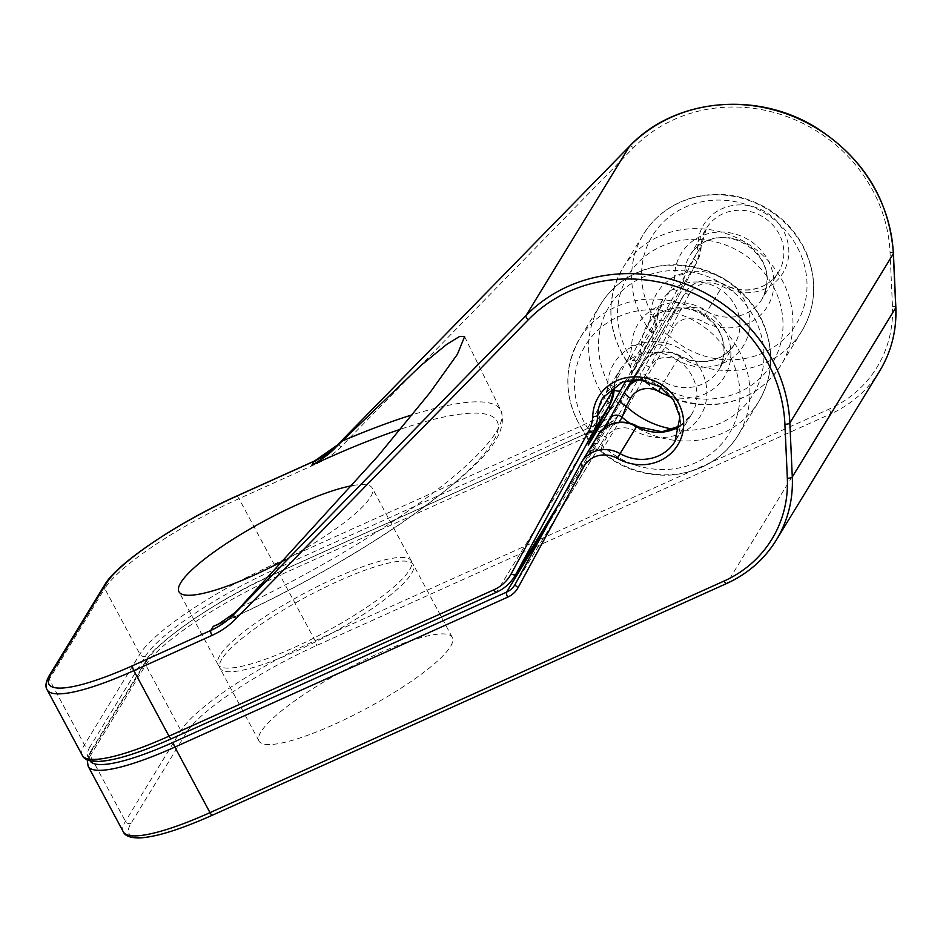 <?xml version="1.0" encoding="UTF-8"?>
<svg xmlns="http://www.w3.org/2000/svg" width="943" height="943" viewBox="0 0 943 943"><rect width="100%" height="100%" fill="white"/><g stroke="black" fill="none" stroke-linecap="round" stroke-linejoin="round"><path stroke-width="0.71" stroke-dasharray="4.71 3.54" d="M219.86 655.479A109.671 22.043 -28.2 0 0 218.01 664.591A109.671 22.043 -28.2 0 0 309.033 640.462A109.671 22.043 -28.2 0 0 409.474 570.055A109.671 22.043 -28.2 0 0 411.325 560.944A109.671 22.043 -28.2 0 0 320.29 585.073A109.671 22.043 -28.2 0 0 219.86 655.479M260.869 731.957A109.671 22.043 -28.2 0 0 259.019 741.068A109.671 22.043 -28.2 0 0 350.042 716.939A109.671 22.043 -28.2 0 0 450.471 646.533A109.671 22.043 -28.2 0 0 452.322 637.409A109.671 22.043 -28.2 0 0 361.299 661.55A109.671 22.043 -28.2 0 0 260.869 731.957M221.817 659.122A109.671 22.043 -28.2 0 0 219.967 668.233A109.671 22.043 -28.2 0 0 310.99 644.104A109.671 22.043 -28.2 0 0 411.419 573.698A109.671 22.043 -28.2 0 0 413.27 564.586A109.671 22.043 -28.2 0 0 322.247 588.715A109.671 22.043 -28.2 0 0 221.817 659.122M285.187 559.812A109.671 22.043 -28.2 0 0 370.41 497.22A109.671 22.043 -28.2 0 0 372.273 488.109A109.671 22.043 -28.2 0 0 352.34 485.633M580.947 463.319L597.532 436.185L588.809 452.899L609.85 418.492M624.796 391.604L640.58 365.778L631.857 382.493L663.542 329.095A8.44 3.171 28.5 0 0 663.518 329.154A8.44 3.171 28.5 0 0 669.271 335.885L673.62 327.881A21.088 19.544 31.4 0 1 701.557 320.997A50.616 46.902 -148.6 0 0 771.28 298.459A50.616 46.902 -148.6 0 0 733.194 233.499A50.616 46.902 -148.6 0 0 674.693 275.167A33.748 31.272 31.4 0 1 671.145 288.299L654.713 318.522C653.405 325.983 652.214 330.545 651.13 332.219L629.995 366.379C631.845 371.471 632.223 374.218 631.115 374.63L636.466 364.528A8.44 3.171 28.5 0 0 630.702 357.786L647.134 327.563A33.748 31.272 -148.6 0 0 650.682 314.432A50.616 46.902 31.4 0 1 709.195 272.763A50.616 46.902 31.4 0 1 747.28 337.724A50.616 46.902 31.4 0 1 677.545 360.261A21.088 19.544 -148.6 0 0 649.621 367.145L645.271 375.161C643.928 380.147 643.656 382.009 644.47 380.736L665.157 346.894L669.271 335.885A84.363 78.163 -148.6 0 0 803.46 308.314A84.363 78.163 -148.6 0 0 712.884 200.27A84.363 78.163 -148.6 0 0 654.713 318.522A8.44 3.171 -151.5 0 0 663.754 319.889L652.014 340.812L631.315 374.654L636.431 364.576A8.44 3.171 28.5 0 0 636.466 364.528L652.898 334.293A8.44 3.171 28.5 0 0 647.134 327.563M636.23 373.782A8.44 3.171 -151.5 0 1 645.271 375.161A84.363 78.163 31.4 0 0 779.448 347.578A84.363 78.163 31.4 0 0 688.885 239.534A84.363 78.163 31.4 0 0 630.702 357.786C629.688 364.811 629.594 367.57 630.443 366.073A8.44 7.815 -148.6 0 1 631.315 374.654M631.857 382.493A8.44 7.815 31.4 0 1 632.046 382.174L633.107 381.161C636.961 378.52 640.603 378.532 644.045 381.172L644.47 380.736A92.803 85.978 -148.6 0 0 781.122 364.941A92.803 85.978 -148.6 0 0 746.797 243.164A92.803 85.978 -148.6 0 0 622.769 268.118A92.803 85.978 -148.6 0 0 630.443 366.073M614.27 390.154A8.44 3.171 -151.5 0 1 611.665 388.929C610.369 396.39 609.166 400.952 608.094 402.626L586.947 436.786C588.797 441.878 589.175 444.624 588.067 445.037M588.962 443.269A8.44 7.815 -148.6 0 0 587.395 436.479C586.546 437.976 586.64 435.218 587.666 428.193L604.086 397.97A33.748 31.272 -148.6 0 0 607.634 384.838A50.616 46.902 31.4 0 1 666.147 343.169A50.616 46.902 31.4 0 1 704.232 408.13A50.616 46.902 31.4 0 1 634.498 430.668A21.088 19.544 -148.6 0 0 606.573 437.552L602.223 445.567C600.88 450.554 600.608 452.416 601.422 451.143L619.127 422.193M593.442 434.876A8.44 3.171 28.5 0 0 587.666 428.193A84.363 78.163 31.4 0 1 645.837 309.941A84.363 78.163 31.4 0 1 736.4 417.985A84.363 78.163 31.4 0 1 602.223 445.567A8.44 3.171 -151.5 0 0 593.182 444.188M588.809 452.899A8.44 7.815 31.4 0 1 588.998 452.581L590.059 451.567C593.913 448.927 597.556 448.939 600.997 451.579L601.422 451.143A92.803 85.978 -148.6 0 0 738.074 435.348A92.803 85.978 -148.6 0 0 703.749 313.583A92.803 85.978 -148.6 0 0 579.721 338.525A92.803 85.978 -148.6 0 0 587.395 436.479M212.552 815.141A4.22 1.344 65.7 0 0 212.776 814.929L726.9 583.304L830.382 414.06L316.247 645.684A122.331 24.589 -28.2 0 0 186.502 732.593L131.042 823.31A122.331 24.589 -28.2 0 0 212.776 814.929M47.15 689.805A126.551 25.437 151.8 0 1 49.284 679.278A4.22 3.913 31.4 0 1 49.331 675.436M104.803 584.719A4.22 3.913 31.4 0 0 104.756 588.562L49.284 679.278L84.434 744.829L139.894 654.112A126.551 25.437 151.8 0 1 274.118 564.209L598.935 417.879A42.187 39.087 -148.6 0 0 616.321 401.871L693.871 259.195A37.968 35.174 -148.6 0 0 697.867 244.426A46.396 42.989 31.4 0 1 751.5 206.234A46.396 42.989 31.4 0 1 786.403 265.785A46.396 42.989 31.4 0 1 722.491 286.436A25.308 23.445 -148.6 0 0 688.979 294.699L623.276 415.568A25.308 23.445 31.4 0 1 612.844 425.175L279.977 575.136A126.551 25.437 -28.2 0 0 145.752 665.039L90.292 755.756A126.551 25.437 -28.2 0 0 88.159 766.27M82.3 755.355A126.551 25.437 151.8 0 1 84.434 744.829A4.22 3.913 31.4 0 0 90.033 746.832L145.493 656.116A122.331 24.589 151.8 0 1 275.25 569.207L600.066 422.877L496.584 592.121L171.767 738.463A122.331 24.589 151.8 0 1 90.033 746.832M545.714 528.139L610.062 422.888L277.195 572.849A122.331 24.589 -28.2 0 0 147.45 659.758L91.99 750.475A122.331 24.589 -28.2 0 0 89.986 760.753M515.243 584.188A21.088 19.544 -148.6 0 0 515.279 584.13L618.749 414.885A21.088 19.544 31.4 0 1 618.29 415.686A21.088 19.544 31.4 0 1 610.062 422.888A4.22 1.344 -114.3 0 1 610.286 422.688A4.22 1.344 -114.3 0 1 612.844 425.175M663.542 329.095L684.453 294.016L618.749 414.885A4.22 1.58 -151.5 0 1 623.276 415.568M638.281 379.77A29.528 27.359 31.4 0 1 663.955 381.856L679.679 356.136A29.528 27.359 -148.6 0 0 641.228 364.658A29.528 27.359 -148.6 0 0 640.58 365.778A8.44 3.171 -151.5 0 1 649.621 367.145M652.556 348.651A8.44 7.815 31.4 0 1 652.745 348.332L632.046 382.174A8.44 7.815 31.4 0 1 644.47 380.736M673.62 327.881A8.44 3.171 28.5 0 1 667.868 321.15L668.54 319.972A29.528 27.359 31.4 0 0 667.903 321.091A8.44 3.171 28.5 0 0 667.868 321.15L652.745 348.332A8.44 7.815 31.4 0 1 665.157 346.894A92.803 85.978 31.4 0 0 801.821 331.087A92.803 85.978 31.4 0 0 767.496 209.322A92.803 85.978 31.4 0 0 643.468 234.277C653.864 217.597 668.599 205.904 687.659 199.173C714.558 190.592 740.856 193.539 766.541 208.026C784.399 218.776 797.542 233.404 805.982 251.899C817.605 279.765 816.214 306.157 801.821 331.087L781.122 364.941C765.681 388.87 743.084 402.119 713.332 404.688C687.506 405.879 664.414 398.052 644.045 381.172M598.935 417.879A4.22 1.344 65.7 0 1 600.066 422.877A46.396 42.989 -148.6 0 0 618.172 407.022A46.396 42.989 -148.6 0 0 619.186 405.266L696.736 262.59A42.187 39.087 -148.6 0 0 701.168 246.182A42.187 39.087 31.4 0 1 706.519 228.182A42.187 39.087 31.4 0 1 762.899 216.843A42.187 39.087 31.4 0 1 778.494 272.185L761.944 299.261C769.971 282.605 768.392 267.541 757.217 254.08C734.845 230.222 704.079 233.758 689.97 255.258A42.187 39.087 -148.6 0 1 746.337 243.919A42.187 39.087 -148.6 0 1 761.944 299.261A42.187 39.087 -148.6 0 1 707.002 311.449L723.564 284.373A29.528 27.359 -148.6 0 0 685.101 292.896L668.54 319.972A29.528 27.359 31.4 0 1 707.002 311.449L701.557 320.997M722.491 286.436L723.729 284.114C731.685 288.487 739.996 290.385 748.659 289.796C761.979 288.44 771.928 282.57 778.494 272.185A42.187 39.087 31.4 0 1 723.564 284.373L723.729 284.114C706.625 275.085 689.84 283.324 685.101 292.896A29.528 27.359 -148.6 0 0 684.453 294.016A4.22 1.58 -151.5 0 1 688.979 294.699M598.18 435.065A29.528 27.359 -148.6 0 0 597.532 436.185A8.44 3.171 -151.5 0 1 606.573 437.552M636.431 364.576L652.862 334.352A42.187 39.087 -148.6 0 0 657.295 317.944A42.187 39.087 31.4 0 1 662.646 299.945A42.187 39.087 31.4 0 1 719.026 288.605A42.187 39.087 31.4 0 1 734.621 343.947A42.187 39.087 31.4 0 1 679.679 356.136L677.545 360.261M660.795 387.325L663.955 381.856A42.187 39.087 -148.6 0 0 718.896 369.668A42.187 39.087 -148.6 0 0 703.289 314.325A42.187 39.087 -148.6 0 0 646.922 325.665L662.646 299.945L657.46 317.426A8.44 2.805 1.9 0 1 657.295 317.944L641.57 343.665A42.187 39.087 31.4 0 1 637.138 360.073L652.862 334.352A8.44 3.171 28.5 0 0 652.898 334.293L657.46 317.426A8.44 2.805 1.9 0 0 650.682 314.432M558.975 503.739L619.186 405.266A4.22 1.58 28.5 0 0 619.197 405.231L696.759 262.567A4.22 1.58 28.5 0 0 696.759 262.567L680.186 289.666L663.754 319.889M670.827 396.461A50.616 46.902 -148.6 0 0 730.318 360.827A50.616 46.902 -148.6 0 0 685.82 303.045A50.616 46.902 -148.6 0 0 631.645 345.574A33.748 31.272 31.4 0 1 628.097 358.705A8.44 3.171 -151.5 0 0 637.138 360.073L625.787 380.96M693.871 259.195A4.22 1.58 28.5 0 1 696.759 262.567L701.25 245.923A4.22 1.403 1.9 0 1 701.168 246.182L684.618 273.258A42.187 39.087 31.4 0 1 680.186 289.666A8.44 3.171 -151.5 0 1 671.145 288.299M652.014 340.812A8.44 7.815 -148.6 0 0 651.13 332.219A92.803 85.978 31.4 0 1 643.468 234.277L622.769 268.118C604.769 300.97 607.174 333.728 629.995 366.379M697.867 244.426A4.22 1.403 1.9 0 1 701.25 245.923L706.519 228.182L689.97 255.258A42.187 39.087 -148.6 0 0 684.618 273.258A8.44 2.805 -178.1 0 1 674.693 275.167M631.904 379.899L641.228 364.658C645.967 355.028 662.882 346.576 680.033 355.617C688.048 360.026 696.394 361.923 705.069 361.334C718.33 359.967 728.185 354.167 734.621 343.947L718.896 369.668C726.923 353.012 725.356 337.948 714.169 324.486C691.797 300.628 661.043 304.165 646.922 325.665A42.187 39.087 -148.6 0 0 641.57 343.665A8.44 2.805 -178.1 0 1 631.645 345.574M614.412 385.852A42.187 39.087 31.4 0 1 619.598 370.351A42.187 39.087 31.4 0 1 675.978 359.012A42.187 39.087 31.4 0 1 691.573 414.354A42.187 39.087 31.4 0 1 680.139 426.036M680.151 425.894L691.573 414.354L675.023 441.43A42.187 39.087 -148.6 0 0 659.416 386.088A42.187 39.087 -148.6 0 0 603.048 397.427L619.598 370.351L614.541 385.781M628.097 358.705L611.665 388.929A84.363 78.163 -148.6 0 1 652.921 273.623A84.363 78.163 -148.6 0 1 763.3 345.609A84.363 78.163 -148.6 0 1 673.455 429.23M609.508 405.337A8.44 7.815 -148.6 0 0 608.094 402.626A92.803 85.978 31.4 0 1 600.42 304.683A92.803 85.978 31.4 0 1 724.448 279.729A92.803 85.978 31.4 0 1 758.773 401.494A92.803 85.978 31.4 0 1 629.511 423.018M609.873 404.641A8.44 3.171 28.5 0 0 604.086 397.97M614.412 387.832A8.44 2.805 1.9 0 0 607.634 384.838M636.985 426.024L634.498 430.668M603.579 428.723L588.998 452.581A8.44 7.815 31.4 0 1 601.422 451.143M277.195 572.849A4.22 1.344 -114.3 0 1 277.419 572.649A4.22 1.344 -114.3 0 1 279.977 575.136L315.127 640.686A4.22 1.344 -114.3 0 1 316.247 645.684M147.45 659.758A4.22 3.913 -148.6 0 0 145.752 665.039L180.903 730.589A4.22 3.913 -148.6 0 0 186.502 732.593M91.99 750.475A4.22 3.913 -148.6 0 0 90.292 755.756L125.443 821.306A4.22 3.913 -148.6 0 0 131.042 823.31M514.689 576.267A46.396 42.989 31.4 0 1 496.584 592.121M558.492 504.623L619.197 405.231A4.22 1.58 28.5 0 0 616.321 401.871M145.493 656.116A4.22 3.913 31.4 0 1 139.894 654.112L104.756 588.562A126.551 25.437 151.8 0 1 238.98 498.658L317.072 463.484A88.583 82.076 -148.6 0 0 341.095 446.758L633.413 147.815A149.748 138.751 31.4 0 1 792.391 118.677A149.748 138.751 31.4 0 1 890.039 252.288L892.467 306.286A122.331 113.337 31.4 0 1 829.251 409.062L315.127 640.686A126.551 25.437 -28.2 0 0 180.903 730.589L125.443 821.306A126.551 25.437 -28.2 0 0 123.297 831.82M236.717 496.148A4.22 1.344 65.7 0 1 238.98 498.658L274.118 564.209A4.22 1.344 65.7 0 1 275.25 569.207M316.53 462.565A4.22 1.344 65.7 0 0 314.809 460.962M341.095 446.758A4.22 1.556 44.4 0 0 337.358 445.084M633.413 147.815A4.22 1.556 44.4 0 0 629.57 146.224M890.039 252.288A4.22 1.344 177.4 0 1 893.422 253.455M892.467 306.286A4.22 1.344 177.4 0 1 895.744 307.17M879.772 370.823A126.551 117.25 31.4 0 1 830.382 414.06A4.22 1.344 -114.3 0 0 829.251 409.062M222.018 622.51A251.274 50.509 -28.2 0 0 479.044 459.677A251.274 50.509 -28.2 0 0 400.598 429.195M240.088 607.398A259.702 52.207 -28.2 0 0 500.898 410.511A259.702 52.207 -28.2 0 0 412.421 414.755M259.019 741.068L219.967 668.233M218.01 664.591L178.958 591.756M452.322 637.409L413.27 564.586M411.325 560.944L372.273 488.109M514.819 584.931L618.29 415.686L610.286 422.688L277.419 572.649C217.468 598.322 150.491 646.992 145.8 661.196L90.339 751.913L87.18 759.763M586.947 436.786C564.126 404.134 561.722 371.377 579.721 338.525L600.42 304.683C610.816 288.004 625.551 276.311 644.611 269.58C671.51 260.999 697.808 263.957 723.493 278.433C741.351 289.183 754.494 303.811 762.934 322.306C774.557 350.171 773.177 376.563 758.773 401.494L738.074 435.348C722.633 459.276 700.036 472.526 670.284 475.095C644.458 476.298 621.366 468.459 600.997 451.579M464.604 336.616L500.898 410.511C510.965 440.228 468.553 475.189 400.08 524.143C343.629 562.122 282.876 595.599 217.809 624.584"/><path stroke-width="1.41" d="M352.34 485.633A109.671 22.043 -28.2 0 0 254.492 526.394A109.671 22.043 -28.2 0 0 180.808 582.644A109.671 22.043 -28.2 0 0 178.958 591.756A109.671 22.043 -28.2 0 0 285.187 559.812M603.579 428.723L609.697 418.739A8.44 7.815 31.4 0 0 609.508 419.057L620.506 399.514A8.44 3.171 28.5 0 0 620.47 399.561A8.44 3.171 28.5 0 0 626.223 406.303L630.584 398.288A21.088 19.544 31.4 0 1 658.509 391.404A50.616 46.902 -148.6 0 0 670.827 396.461M625.787 380.96L608.966 411.219L588.279 445.061L593.383 434.982A8.44 3.171 28.5 0 0 593.418 434.935A8.44 3.171 28.5 0 0 593.442 434.876M620.706 390.308A8.44 3.171 -151.5 0 1 614.27 390.154M619.127 422.193L622.121 417.301L626.223 406.303A84.363 78.163 -148.6 0 0 673.455 429.23M400.598 429.195A251.274 50.509 -28.2 0 0 311.779 465.312C322.871 458.852 331.005 452.699 336.203 446.852L420.837 365.566L446.699 344.384L459.63 336.439L464.604 336.616L457.367 354.309L430.008 392.583L377.837 456.223L240.088 607.398L234.666 612.926L217.809 624.584L213.33 626.329A251.274 50.509 -28.2 0 0 222.018 622.51M87.18 759.763L88.159 766.27A126.551 25.437 -28.2 0 0 174.844 747.092L209.994 812.642A4.22 1.344 65.7 0 0 212.552 815.141C179.653 829.793 155.017 837.408 138.621 837.973C130.004 837.808 124.889 835.757 123.297 831.82A126.551 25.437 -28.2 0 0 209.994 812.642L724.118 581.018A122.331 113.337 -148.6 0 0 787.334 478.242L784.906 424.244A149.748 138.751 -148.6 0 0 687.258 290.633A149.748 138.751 -148.6 0 0 528.28 319.771L235.962 618.714A88.583 82.076 31.4 0 1 211.939 635.441L133.847 670.626L168.986 736.165A126.551 25.437 151.8 0 1 82.3 755.355L47.15 689.805A126.551 25.437 151.8 0 0 133.847 670.626A4.22 1.344 -114.3 0 1 132.715 665.628A122.331 24.589 151.8 0 1 50.981 673.997L106.441 583.281A122.331 24.589 151.8 0 1 236.198 496.372L314.29 461.186A84.363 78.163 -148.6 0 0 337.17 445.261L629.488 146.33A153.968 142.652 31.4 0 1 792.945 116.366A153.968 142.652 31.4 0 1 893.339 253.738L895.767 307.736A126.551 117.25 31.4 0 1 879.772 370.823C891.383 351.562 896.746 330.439 895.85 307.442A4.22 1.344 177.4 0 1 895.767 307.736L792.285 476.981L789.857 422.994A153.968 142.652 -148.6 0 0 689.474 285.611A153.968 142.652 -148.6 0 0 526.005 315.575L233.699 614.518A84.363 78.163 31.4 0 1 210.819 630.443L132.715 665.628M89.986 760.753A122.331 24.589 -28.2 0 0 173.724 742.094A4.22 1.344 65.7 0 0 174.844 747.092L507.711 597.131A25.308 23.445 -148.6 0 0 518.143 587.524L583.847 466.655A25.308 23.445 31.4 0 1 617.359 458.392A46.396 42.989 -148.6 0 0 681.27 437.741A46.396 42.989 -148.6 0 0 646.368 378.19A46.396 42.989 -148.6 0 0 592.734 416.382A37.968 35.174 31.4 0 1 588.738 431.151L511.189 573.827A42.187 39.087 31.4 0 1 493.802 589.835L168.986 736.165A4.22 1.344 -114.3 0 0 171.555 738.664C138.656 753.316 114.009 760.93 97.612 761.496C88.996 761.331 83.892 759.28 82.3 755.355M724.118 581.018A4.22 1.344 65.7 0 0 726.676 583.505C747.799 573.839 764.337 559.352 776.289 540.068A126.551 117.25 -148.6 0 0 792.285 476.981A4.22 1.344 -2.6 0 1 787.334 478.242M726.9 583.304A126.551 117.25 -148.6 0 0 776.289 540.068L879.772 370.823M784.906 424.244A4.22 1.344 -2.6 0 0 789.857 422.994L893.339 253.738A4.22 1.344 177.4 0 0 893.422 253.455L895.85 307.442A4.22 1.344 177.4 0 0 895.744 307.17M528.28 319.771A4.22 1.556 -135.6 0 1 526.005 315.575L629.488 146.33A4.22 1.556 44.4 0 1 629.57 146.224C674.28 98.673 756.298 90.316 816.013 127.553C863.54 158.035 889.355 199.999 893.422 253.455M235.962 618.714A4.22 1.556 -135.6 0 1 233.699 614.518L234.666 612.926M211.939 635.441A4.22 1.344 -114.3 0 1 210.819 630.443L213.33 626.329M47.15 689.805C45.016 686.575 45.747 681.789 49.331 675.436A4.22 3.913 31.4 0 1 50.981 673.997M171.767 738.463A4.22 1.344 -114.3 0 1 171.555 738.664L496.36 592.322A4.22 1.344 -114.3 0 1 493.802 589.835M173.724 742.094L506.58 592.133L545.714 528.139M507.711 597.131A4.22 1.344 65.7 0 1 506.58 592.133A21.088 19.544 -148.6 0 0 514.819 584.931A21.088 19.544 -148.6 0 0 515.243 584.188M629.511 423.018A92.803 85.978 31.4 0 1 622.121 417.301A8.44 7.815 31.4 0 0 609.697 418.739L624.796 391.604A8.44 3.171 28.5 0 0 630.584 398.288M518.143 587.524A4.22 1.58 28.5 0 1 515.267 584.153A4.22 1.58 28.5 0 0 515.267 584.153L580.947 463.319A4.22 1.58 28.5 0 0 583.847 466.655M620.47 399.561L624.82 391.557A8.44 3.171 28.5 0 1 624.855 391.498A29.528 27.359 31.4 0 1 625.492 390.39A29.528 27.359 31.4 0 1 638.281 379.77M580.982 463.261A29.528 27.359 31.4 0 1 581.619 462.141A29.528 27.359 31.4 0 1 620.081 453.618L636.643 426.542A29.528 27.359 -148.6 0 0 598.18 435.065L580.959 463.284A4.22 1.58 28.5 0 1 580.982 463.261M558.975 503.739L515.703 574.511A4.22 1.58 -151.5 0 1 511.189 573.827M593.383 434.982L609.815 404.759L593.265 431.835L515.703 574.511A46.396 42.989 31.4 0 1 514.689 576.267C510.293 583.375 504.187 588.738 496.36 592.322A4.22 1.344 -114.3 0 0 496.584 592.121M588.149 444.837L609.85 404.7A8.44 3.171 28.5 0 1 609.815 404.759A42.187 39.087 -148.6 0 0 614.247 388.351L597.697 415.427A42.187 39.087 31.4 0 1 593.265 431.835A4.22 1.58 -151.5 0 1 588.738 431.151M609.873 404.641A8.44 3.171 28.5 0 1 609.85 404.7L614.412 387.832A8.44 2.805 1.9 0 1 614.247 388.351A42.187 39.087 31.4 0 1 614.412 385.852M680.139 426.036A42.187 39.087 31.4 0 1 636.643 426.542L662.021 431.741L680.151 425.894M617.359 458.392L620.081 453.618A42.187 39.087 -148.6 0 0 675.023 441.43L679.915 416.889L673.597 400.256L659.723 386.642L640.226 379.923L622.592 381.915L603.048 397.427A42.187 39.087 -148.6 0 0 597.697 415.427A4.22 1.403 -178.1 0 1 592.734 416.382M660.795 387.325L658.509 391.404M608.966 411.219A8.44 7.815 -148.6 0 0 609.508 405.337M588.279 445.061A8.44 7.815 -148.6 0 0 588.962 443.269M317.072 463.484A4.22 1.344 65.7 0 0 316.53 462.565M314.809 460.962A4.22 1.344 65.7 0 0 314.514 460.986A4.22 1.344 65.7 0 0 314.29 461.186L311.779 465.312M337.358 445.084A4.22 1.556 44.4 0 0 337.252 445.167A4.22 1.556 44.4 0 0 337.17 445.261L336.203 446.852M49.331 675.436L104.803 584.719A4.22 3.913 31.4 0 1 106.441 583.281M412.421 414.755A259.702 52.207 -28.2 0 0 341.649 441.277M212.552 815.141L726.676 583.505M624.82 391.557L631.904 379.899M614.412 387.832L614.541 385.781M636.985 426.024C619.834 416.995 602.919 425.434 598.18 435.065M580.959 463.284L514.819 584.931M558.492 504.623L514.689 576.267M104.803 584.719C116.39 563.737 179.182 521.597 236.41 496.171L314.514 460.986L337.252 445.167L629.57 146.224M123.297 831.82L88.159 766.27"/></g></svg>
